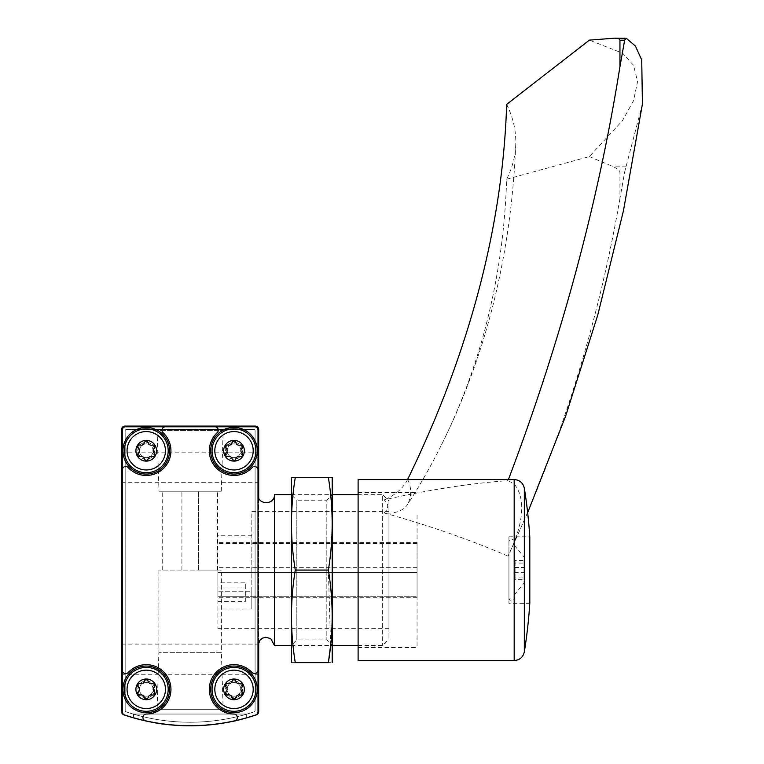 <?xml version="1.0" encoding="UTF-8"?>
<svg xmlns="http://www.w3.org/2000/svg" width="764" height="764" viewBox="0 0 764 764"><rect width="100%" height="100%" fill="white"/><g stroke="black" fill="none" stroke-linecap="round" stroke-linejoin="round"><path stroke-width="0.57" stroke-dasharray="3.82 2.86" d="M242.36 719.058C229.171 724.453 176.379 729.2 150.136 721.875M141.178 719.889L137.902 719.058M133.566 717.874L133.566 714.034L246.696 714.034L133.566 714.034L246.696 714.034L133.566 714.034L133.566 717.874C132.917 717.692 159.714 726.048 190.112 725.8C220.51 726.058 247.307 717.702 246.696 717.874C247.307 717.702 220.51 726.058 190.112 725.8C159.714 726.048 132.917 717.692 133.566 717.874C132.888 717.692 159.752 726.067 190.169 725.8C215.076 724.74 232.6 722.457 242.742 718.962M123.892 714.846A205.678 205.678 0 0 0 256.37 714.846A3.428 3.428 0 0 0 258.69 711.599L258.69 429.511A3.428 3.428 0 0 0 255.262 426.083L125 426.083A3.428 3.428 0 0 0 121.571 429.511L121.571 711.599A3.428 3.428 0 0 0 123.892 714.846M152.733 426.083L227.529 426.083L152.733 426.083L157.088 430.438L223.174 430.438L157.088 430.438L158.988 491.214L221.273 491.214L158.988 491.214M121.571 674.268L121.571 644.109L121.571 674.268L258.69 674.268L258.69 644.109L258.69 674.268M121.571 482.304L121.571 452.135L121.571 482.304L258.69 482.304L258.69 452.135L258.69 482.304M258.69 642.19L258.69 497.937M156.534 689.357A10.285 10.285 0 0 1 141.111 698.258A10.285 10.285 0 0 1 141.111 680.447A10.285 10.285 0 0 1 156.534 689.357M156.534 450.77A10.285 10.285 0 0 1 141.111 459.67A10.285 10.285 0 0 1 141.111 441.859A10.285 10.285 0 0 1 156.534 450.77M244.289 689.357A10.285 10.285 0 0 1 228.866 698.258A10.285 10.285 0 0 1 228.866 680.447A10.285 10.285 0 0 1 244.289 689.357M244.289 450.77A10.285 10.285 0 0 1 228.866 459.67A10.285 10.285 0 0 1 228.866 441.859A10.285 10.285 0 0 1 244.289 450.77M246.696 714.034L246.696 717.874L246.696 714.034M227.529 714.034L152.733 714.034L227.529 714.034L152.733 714.034L227.529 714.034L223.174 709.68L157.088 709.68L223.174 709.68L157.088 709.68L223.174 709.68L227.529 714.034M221.388 570.059L158.883 570.059L221.388 570.059L221.388 652.332L158.883 652.332L221.388 652.332L223.174 709.68L221.388 652.332L158.883 652.332L221.388 652.332L221.388 570.059L158.883 570.059L221.388 570.059M198.363 491.214L162.713 491.214L198.363 491.214L198.363 570.059L162.713 570.059L217.559 570.059L198.363 570.059L198.363 491.214M242.436 450.77A8.433 8.433 0 0 1 229.792 458.066A8.433 8.433 0 0 1 229.792 443.464A8.433 8.433 0 0 1 242.436 450.77A8.433 8.433 0 0 1 234.013 459.202A8.433 8.433 0 0 1 225.581 450.77A8.433 8.433 0 0 1 234.013 442.337A8.433 8.433 0 0 1 242.436 450.77M242.436 689.357A8.433 8.433 0 0 1 229.792 696.653A8.433 8.433 0 0 1 229.792 682.051A8.433 8.433 0 0 1 242.436 689.357A8.433 8.433 0 0 1 234.013 697.78A8.433 8.433 0 0 1 225.581 689.357A8.433 8.433 0 0 1 234.013 680.925A8.433 8.433 0 0 1 242.436 689.357M154.681 450.77A8.433 8.433 0 0 1 142.037 458.066A8.433 8.433 0 0 1 142.037 443.464A8.433 8.433 0 0 1 154.681 450.77A8.433 8.433 0 0 1 146.258 459.202A8.433 8.433 0 0 1 137.826 450.77A8.433 8.433 0 0 1 146.258 442.337A8.433 8.433 0 0 1 154.681 450.77M154.681 689.357A8.433 8.433 0 0 1 142.037 696.653A8.433 8.433 0 0 1 142.037 682.051A8.433 8.433 0 0 1 154.681 689.357A8.433 8.433 0 0 1 146.258 697.78A8.433 8.433 0 0 1 137.826 689.357A8.433 8.433 0 0 1 146.258 680.925A8.433 8.433 0 0 1 154.681 689.357M217.902 591.756L217.902 535.784L217.902 628.676L217.902 591.756L251.833 591.756L251.833 535.784L251.833 591.756L217.902 591.756M388.952 511.441L388.952 628.676L388.952 511.441L251.833 511.441L251.833 609.013L217.902 609.013L251.833 609.013L251.833 511.441M125.688 426.77A3.428 3.428 0 0 0 122.259 430.199L122.259 711.723A3.428 3.428 0 0 0 124.599 714.97A205.678 205.678 0 0 0 255.673 714.97A3.428 3.428 0 0 0 258.003 711.723L258.003 430.199A3.428 3.428 0 0 0 254.574 426.77L125.688 426.77M258.003 494.642L258.003 645.475L258.003 494.642M126.547 429.378A1.375 1.375 0 0 0 125.172 430.743L125.172 710.53A1.375 1.375 0 0 0 126.108 711.828A202.25 202.25 0 0 0 254.154 711.828A1.375 1.375 0 0 0 255.09 710.53L255.09 430.743A1.375 1.375 0 0 0 253.724 429.378L126.547 429.378A1.375 1.375 0 0 0 125.172 430.743L125.172 710.53A1.375 1.375 0 0 0 126.108 711.828A202.25 202.25 0 0 0 254.154 711.828A1.375 1.375 0 0 0 255.09 710.53L255.09 430.743A1.375 1.375 0 0 0 253.724 429.378L126.547 429.378M146.258 699.643A10.285 10.285 0 0 0 156.534 689.357A10.285 10.285 0 0 0 146.258 679.072A10.285 10.285 0 0 0 135.973 689.357A10.285 10.285 0 0 0 146.258 699.643M146.258 461.055A10.285 10.285 0 0 0 156.534 450.77A10.285 10.285 0 0 0 146.258 440.484A10.285 10.285 0 0 0 135.973 450.77A10.285 10.285 0 0 0 146.258 461.055M234.013 699.643A10.285 10.285 0 0 0 244.289 689.357A10.285 10.285 0 0 0 234.013 679.072A10.285 10.285 0 0 0 223.728 689.357A10.285 10.285 0 0 0 234.013 699.643M234.013 461.055A10.285 10.285 0 0 0 244.289 450.77A10.285 10.285 0 0 0 234.013 440.484A10.285 10.285 0 0 0 223.728 450.77A10.285 10.285 0 0 0 234.013 461.055M274.457 645.475L274.457 494.642M388.952 500.955L388.952 639.172L388.952 500.955L382.649 494.642L382.649 645.475L382.649 494.642L358.106 494.642M291.256 494.642L332.388 494.642L332.388 645.475L332.388 494.642L326.83 500.21L326.83 639.907L326.83 500.21L296.824 500.21L296.824 639.907L296.824 500.21L291.256 494.642L291.256 645.475L291.256 494.642M122.259 670.19A3.428 3.428 0 0 0 128.199 672.53A24.677 24.677 0 0 1 168.873 679.473A24.677 24.677 0 0 1 146.325 714.034A3.428 3.428 0 0 0 145.59 720.805M146.258 667.411A21.936 21.936 0 0 1 165.253 700.321A21.936 21.936 0 0 1 127.254 700.321A21.936 21.936 0 0 1 146.258 667.411M234.672 720.805A3.428 3.428 0 0 0 233.937 714.034A24.677 24.677 0 0 1 211.389 679.473A24.677 24.677 0 0 1 252.072 672.53A3.428 3.428 0 0 0 258.003 670.19M234.013 667.411A21.936 21.936 0 0 1 253.008 700.321A21.936 21.936 0 0 1 215.009 700.321A21.936 21.936 0 0 1 234.013 667.411M258.003 469.927A3.428 3.428 0 0 0 252.072 467.587A24.677 24.677 0 0 1 216.556 468.217A24.677 24.677 0 0 1 217.186 432.711A3.428 3.428 0 0 0 214.846 426.77M234.013 428.833A21.936 21.936 0 0 1 253.008 461.743A21.936 21.936 0 0 1 215.009 461.743A21.936 21.936 0 0 1 234.013 428.833M146.258 428.833A21.936 21.936 0 0 1 165.253 461.743A21.936 21.936 0 0 1 127.254 461.743A21.936 21.936 0 0 1 146.258 428.833M165.416 426.77A3.428 3.428 0 0 0 163.076 432.711A24.677 24.677 0 0 1 163.706 468.217A24.677 24.677 0 0 1 128.199 467.587A3.428 3.428 0 0 0 122.259 469.927M234.013 427.458A23.312 23.312 0 0 1 254.192 462.421A23.312 23.312 0 0 1 213.825 462.421A23.312 23.312 0 0 1 234.013 427.458A23.312 23.312 0 0 1 254.192 462.421A23.312 23.312 0 0 1 213.825 462.421A23.312 23.312 0 0 1 234.013 427.458M234.013 666.046A23.312 23.312 0 0 1 254.192 701.008A23.312 23.312 0 0 1 213.825 701.008A23.312 23.312 0 0 1 234.013 666.046A23.312 23.312 0 0 1 254.192 701.008A23.312 23.312 0 0 1 213.825 701.008A23.312 23.312 0 0 1 234.013 666.046M146.258 427.458A23.312 23.312 0 0 1 166.437 462.421A23.312 23.312 0 0 1 126.07 462.421A23.312 23.312 0 0 1 146.258 427.458A23.312 23.312 0 0 1 166.437 462.421A23.312 23.312 0 0 1 126.07 462.421A23.312 23.312 0 0 1 146.258 427.458M146.258 666.046A23.312 23.312 0 0 1 166.437 701.008A23.312 23.312 0 0 1 126.07 701.008A23.312 23.312 0 0 1 146.258 666.046A23.312 23.312 0 0 1 166.437 701.008A23.312 23.312 0 0 1 126.07 701.008A23.312 23.312 0 0 1 146.258 666.046M226.039 453.214A3.362 3.362 0 0 0 226.039 448.325A1.92 1.92 0 0 1 227.911 445.087A3.362 3.362 0 0 0 232.141 442.642A1.92 1.92 0 0 1 235.875 442.642A3.362 3.362 0 0 0 240.106 445.087A1.92 1.92 0 0 1 241.978 448.325A3.362 3.362 0 0 0 241.978 453.214A1.92 1.92 0 0 1 240.106 456.442A3.362 3.362 0 0 0 235.875 458.887A1.92 1.92 0 0 1 232.141 458.887A3.362 3.362 0 0 0 227.911 456.442A1.92 1.92 0 0 1 226.039 453.214M138.284 691.792A3.362 3.362 0 0 0 138.284 686.912A1.92 1.92 0 0 1 140.156 683.675A3.362 3.362 0 0 0 144.386 681.23A1.92 1.92 0 0 1 148.12 681.23A3.362 3.362 0 0 0 152.351 683.675A1.92 1.92 0 0 1 154.223 686.912A3.362 3.362 0 0 0 154.223 691.792A1.92 1.92 0 0 1 152.351 695.03A3.362 3.362 0 0 0 148.12 697.475A1.92 1.92 0 0 1 144.386 697.475A3.362 3.362 0 0 0 140.156 695.03A1.92 1.92 0 0 1 138.284 691.792M138.284 453.214A3.362 3.362 0 0 0 138.284 448.325A1.92 1.92 0 0 1 140.156 445.087A3.362 3.362 0 0 0 144.386 442.642A1.92 1.92 0 0 1 148.12 442.642A3.362 3.362 0 0 0 152.351 445.087A1.92 1.92 0 0 1 154.223 448.325A3.362 3.362 0 0 0 154.223 453.214A1.92 1.92 0 0 1 152.351 456.442A3.362 3.362 0 0 0 148.12 458.887A1.92 1.92 0 0 1 144.386 458.887A3.362 3.362 0 0 0 140.156 456.442A1.92 1.92 0 0 1 138.284 453.214M226.039 691.792A3.362 3.362 0 0 0 226.039 686.912A1.92 1.92 0 0 1 227.911 683.675A3.362 3.362 0 0 0 232.141 681.23A1.92 1.92 0 0 1 235.875 681.23A3.362 3.362 0 0 0 240.106 683.675A1.92 1.92 0 0 1 241.978 686.912A3.362 3.362 0 0 0 241.978 691.792A1.92 1.92 0 0 1 240.106 695.03A3.362 3.362 0 0 0 235.875 697.475A1.92 1.92 0 0 1 232.141 697.475A3.362 3.362 0 0 0 227.911 695.03A1.92 1.92 0 0 1 226.039 691.792M234.013 440.484A10.285 10.285 0 0 1 242.914 455.907A10.285 10.285 0 0 1 225.103 455.907A10.285 10.285 0 0 1 234.013 440.484M234.013 443.913A6.857 6.857 0 0 1 239.944 454.198A6.857 6.857 0 0 1 228.073 454.198A6.857 6.857 0 0 1 234.013 443.913M234.013 679.072A10.285 10.285 0 0 1 242.914 694.495A10.285 10.285 0 0 1 225.103 694.495A10.285 10.285 0 0 1 234.013 679.072M234.013 682.5A6.857 6.857 0 0 1 239.944 692.786A6.857 6.857 0 0 1 228.073 692.786A6.857 6.857 0 0 1 234.013 682.5M146.258 440.484A10.285 10.285 0 0 1 155.159 455.907A10.285 10.285 0 0 1 137.348 455.907A10.285 10.285 0 0 1 146.258 440.484M146.258 443.913A6.857 6.857 0 0 1 152.189 454.198A6.857 6.857 0 0 1 140.318 454.198A6.857 6.857 0 0 1 146.258 443.913M146.258 679.072A10.285 10.285 0 0 1 155.159 694.495A10.285 10.285 0 0 1 137.348 694.495A10.285 10.285 0 0 1 146.258 679.072M146.258 682.5A6.857 6.857 0 0 1 152.189 692.786A6.857 6.857 0 0 1 140.318 692.786A6.857 6.857 0 0 1 146.258 682.5M251.833 609.013L251.833 591.756L251.833 609.013M417.058 515.28L417.058 647.538L417.058 515.28M217.902 582.178L217.902 596.722L417.058 596.722L417.058 597.725L417.058 542.392L417.058 572.484L217.902 572.484L217.902 542.392L217.902 597.725L217.902 587.029L245.32 587.029L245.32 582.178L217.902 582.178L217.902 572.484L417.058 572.484L417.058 596.722L217.902 596.722L245.32 596.722L245.32 582.178M642.428 103.98L624.637 172.072L619.948 172.072L619.948 198.506L624.637 172.072M619.948 198.506A3085.156 2055.131 -153.3 0 1 507.993 556.125L514.182 542.325C524.257 516.063 524.257 496.6 514.182 483.918L507.993 480.642A3085.156 2055.131 153.3 0 0 508.404 479.563M508.929 536.806L529.796 536.806L529.796 603.312L508.929 603.312L508.929 536.806L508.929 603.312M358.106 515.28L358.106 647.538L358.106 515.28M358.106 660.564L358.106 479.563M506.647 104.42A157.69 111.496 0 0 1 515.748 144.444A157.69 111.496 0 0 1 506.647 179.225A1371.179 913.391 -153.3 0 1 439.94 447.962A1371.179 913.391 -153.3 0 1 407.623 504.412A34.275 22.834 -153.3 0 1 384.063 512.94C388.876 508.165 388.876 503.81 384.063 499.866C429.569 489.657 470.882 483.249 507.993 480.642M384.063 512.94C429.569 525.642 470.882 540.033 507.993 556.125M508.929 550.185L508.929 598.174L508.929 550.185M514.42 550.185L514.42 598.174L514.42 550.185M514.42 552.611L514.42 594.745L514.42 552.611M524.018 560.852L524.018 583.085L524.018 560.852M524.018 579.618L524.018 560.499L524.018 579.618L515.098 579.618L515.098 572.618L524.018 572.618M515.098 572.618L515.098 563.068L524.018 563.068M515.098 563.068L515.098 560.499L524.018 560.499M515.098 560.499L515.098 567.499L524.018 567.499M515.098 567.499L515.098 577.059L524.018 577.059M515.098 577.059L515.098 579.618M407.584 479.563A34.275 22.834 153.3 0 1 384.063 499.866M506.647 179.225L589.35 156.582L622.536 120.569L633.48 100.791L637.587 81.614L633.537 65.284L622.679 53.251L589.35 40.129M589.35 156.582L611.983 166.132C617.121 168.424 619.776 170.401 619.948 172.072M217.902 587.029L217.902 596.722M217.902 601.574L245.32 601.574L245.32 587.029M245.32 601.574L245.32 596.722M291.256 661.93L291.256 478.188M330.611 645.475L328.367 570.059C333.419 539.212 333.419 508.356 328.367 477.51L295.276 477.51C290.234 477.51 290.234 477.51 295.276 477.51C290.224 508.356 290.224 539.212 295.276 570.059C290.224 600.915 290.224 631.761 295.276 662.617C290.234 662.617 290.234 662.617 295.276 662.617L328.367 662.617C333.419 662.617 333.419 662.617 328.367 662.617M332.388 661.93L332.388 478.188M328.367 477.51C333.419 477.51 333.419 477.51 328.367 477.51M328.367 570.059L295.276 570.059M181.908 570.059L181.908 491.214L181.908 570.059M524.333 651.912L524.333 488.215M514.182 660.564L514.182 542.325M514.182 483.918L514.182 479.563M407.623 479.477A52.573 37.178 0 0 1 407.623 504.412M626.27 38.286L611.983 38.286M626.27 166.132L611.983 166.132M417.058 567.633L217.902 567.633L417.058 567.633M417.058 543.395L217.902 543.395L417.058 543.395M121.571 452.135L258.69 452.135M121.571 644.109L258.69 644.109M158.883 570.059L158.883 652.332L157.088 709.68L152.733 714.034L157.088 709.68L158.883 652.332L158.883 570.059M221.273 491.214L223.174 430.438L227.529 426.083M162.713 570.059L162.713 491.214M217.559 570.059L217.559 491.214M217.902 628.676L388.952 628.676M291.256 645.475L332.388 645.475L326.83 639.907L296.824 639.907L291.256 645.475M358.106 645.475L382.649 645.475L388.952 639.172M251.833 535.784L217.902 535.784M527.666 512.682L509.827 552.305M358.106 647.538L417.058 647.538M358.106 492.589L417.058 492.589M508.929 598.174L509.989 600.332C510.104 602.156 515.939 599.167 514.42 598.174M514.42 541.953C515.853 539.479 508.776 537.932 508.929 541.953M514.42 594.745L524.018 583.085M514.42 545.381L524.018 557.032M515.748 144.444C511.259 255.186 485.999 356.358 439.94 447.962M417.058 597.725L217.902 597.725M417.058 542.392L217.902 542.392"/><path stroke-width="1.15" d="M150.136 721.875L141.178 719.889M137.902 719.058L133.566 717.874M258.69 497.937L258.69 429.511A3.428 3.428 0 0 0 255.262 426.083L125 426.083A3.428 3.428 0 0 0 121.571 429.511L121.571 711.599A3.428 3.428 0 0 0 123.892 714.846A205.678 205.678 0 0 0 256.37 714.846A3.428 3.428 0 0 0 258.69 711.599L258.69 642.19M125.688 426.77A3.428 3.428 0 0 0 122.259 430.199L122.259 711.723A3.428 3.428 0 0 0 124.599 714.97A205.678 205.678 0 0 0 255.673 714.97A3.428 3.428 0 0 0 258.003 711.723L258.003 430.199A3.428 3.428 0 0 0 254.574 426.77L125.688 426.77M122.259 469.927A3.428 3.428 0 0 1 128.199 467.587A24.677 24.677 0 0 0 163.706 468.217A24.677 24.677 0 0 0 163.076 432.711A3.428 3.428 0 0 1 165.416 426.77M122.259 670.19A3.428 3.428 0 0 0 128.199 672.53A24.677 24.677 0 0 1 168.873 679.473A24.677 24.677 0 0 1 146.325 714.034A3.428 3.428 0 0 0 145.59 720.805M234.672 720.805A3.428 3.428 0 0 0 233.937 714.034A24.677 24.677 0 0 1 211.389 679.473A24.677 24.677 0 0 1 252.072 672.53A3.428 3.428 0 0 0 258.003 670.19M258.003 469.927A3.428 3.428 0 0 0 252.072 467.587A24.677 24.677 0 0 1 216.556 468.217A24.677 24.677 0 0 1 217.186 432.711A3.428 3.428 0 0 0 214.846 426.77M258.003 494.642C257.497 505.262 274.973 505.262 274.457 494.642L274.457 645.475L291.256 645.475M274.457 494.642L291.256 494.642M332.388 494.642L358.106 494.642M234.013 440.417A10.352 10.352 0 0 1 242.971 455.946A10.352 10.352 0 0 1 225.046 455.946A10.352 10.352 0 0 1 234.013 440.417M226.039 448.325A3.362 3.362 0 0 1 226.039 453.214A1.92 1.92 0 0 0 227.911 456.442A3.362 3.362 0 0 1 232.141 458.887A1.92 1.92 0 0 0 235.875 458.887A3.362 3.362 0 0 1 240.106 456.442A1.92 1.92 0 0 0 241.978 453.214A3.362 3.362 0 0 1 241.978 448.325A1.92 1.92 0 0 0 240.106 445.087A3.362 3.362 0 0 1 235.875 442.642A1.92 1.92 0 0 0 232.141 442.642A3.362 3.362 0 0 1 227.911 445.087A1.92 1.92 0 0 0 226.039 448.325M234.013 431.574A19.195 19.195 0 0 1 250.63 460.367A19.195 19.195 0 0 1 217.387 460.367A19.195 19.195 0 0 1 234.013 431.574M234.013 427.458A23.312 23.312 0 0 1 254.192 462.421A23.312 23.312 0 0 1 213.825 462.421A23.312 23.312 0 0 1 234.013 427.458M234.013 679.005A10.352 10.352 0 0 1 242.971 694.533A10.352 10.352 0 0 1 225.046 694.533A10.352 10.352 0 0 1 234.013 679.005M226.039 686.912A3.362 3.362 0 0 1 226.039 691.792A1.92 1.92 0 0 0 227.911 695.03A3.362 3.362 0 0 1 232.141 697.475A1.92 1.92 0 0 0 235.875 697.475A3.362 3.362 0 0 1 240.106 695.03A1.92 1.92 0 0 0 241.978 691.792A3.362 3.362 0 0 1 241.978 686.912A1.92 1.92 0 0 0 240.106 683.675A3.362 3.362 0 0 1 235.875 681.23A1.92 1.92 0 0 0 232.141 681.23A3.362 3.362 0 0 1 227.911 683.675A1.92 1.92 0 0 0 226.039 686.912M234.013 670.162A19.195 19.195 0 0 1 250.63 698.955A19.195 19.195 0 0 1 217.387 698.955A19.195 19.195 0 0 1 234.013 670.162M234.013 666.046A23.312 23.312 0 0 1 254.192 701.008A23.312 23.312 0 0 1 213.825 701.008A23.312 23.312 0 0 1 234.013 666.046M146.258 440.417A10.352 10.352 0 0 1 155.216 455.946A10.352 10.352 0 0 1 137.291 455.946A10.352 10.352 0 0 1 146.258 440.417M138.284 448.325A3.362 3.362 0 0 1 138.284 453.214A1.92 1.92 0 0 0 140.156 456.442A3.362 3.362 0 0 1 144.386 458.887A1.92 1.92 0 0 0 148.12 458.887A3.362 3.362 0 0 1 152.351 456.442A1.92 1.92 0 0 0 154.223 453.214A3.362 3.362 0 0 1 154.223 448.325A1.92 1.92 0 0 0 152.351 445.087A3.362 3.362 0 0 1 148.12 442.642A1.92 1.92 0 0 0 144.386 442.642A3.362 3.362 0 0 1 140.156 445.087A1.92 1.92 0 0 0 138.284 448.325M146.258 431.574A19.195 19.195 0 0 1 162.875 460.367A19.195 19.195 0 0 1 129.632 460.367A19.195 19.195 0 0 1 146.258 431.574M146.258 427.458A23.312 23.312 0 0 1 166.437 462.421A23.312 23.312 0 0 1 126.07 462.421A23.312 23.312 0 0 1 146.258 427.458M146.258 679.005A10.352 10.352 0 0 1 155.216 694.533A10.352 10.352 0 0 1 137.291 694.533A10.352 10.352 0 0 1 146.258 679.005M138.284 686.912A3.362 3.362 0 0 1 138.284 691.792A1.92 1.92 0 0 0 140.156 695.03A3.362 3.362 0 0 1 144.386 697.475A1.92 1.92 0 0 0 148.12 697.475A3.362 3.362 0 0 1 152.351 695.03A1.92 1.92 0 0 0 154.223 691.792A3.362 3.362 0 0 1 154.223 686.912A1.92 1.92 0 0 0 152.351 683.675A3.362 3.362 0 0 1 148.12 681.23A1.92 1.92 0 0 0 144.386 681.23A3.362 3.362 0 0 1 140.156 683.675A1.92 1.92 0 0 0 138.284 686.912M146.258 670.162A19.195 19.195 0 0 1 162.875 698.955A19.195 19.195 0 0 1 129.632 698.955A19.195 19.195 0 0 1 146.258 670.162M146.258 666.046A23.312 23.312 0 0 1 166.437 701.008A23.312 23.312 0 0 1 126.07 701.008A23.312 23.312 0 0 1 146.258 666.046M407.584 479.563A34.275 22.834 153.3 0 0 407.623 479.477A1371.179 913.391 153.3 0 0 506.647 104.42L589.35 40.129L614.313 38.2C617.99 38.229 619.862 38.897 619.948 40.206L619.948 66.649L624.637 40.206L626.27 38.286L635.476 46.107L641.722 59.993L642.428 103.98L623.434 210.826L597.744 315.121L565.675 416.027L527.666 512.682M619.948 66.649A3085.156 2055.131 153.3 0 1 508.404 479.563M614.313 38.2L626.27 38.286M529.796 603.312L529.796 536.806A515.566 515.566 0 0 0 524.333 488.215L524.333 651.912A515.566 515.566 0 0 0 529.796 603.312M514.182 479.563L358.106 479.563L358.106 660.564L514.182 660.564L514.182 479.563C519.673 479.973 523.063 482.858 524.333 488.215M291.437 477.51L291.437 662.617M328.367 662.617L295.276 662.617C290.234 662.617 290.234 662.617 295.276 662.617C290.224 631.761 290.224 600.915 295.276 570.059C290.224 539.212 290.224 508.356 295.276 477.51C290.234 477.51 290.234 477.51 295.276 477.51L328.367 477.51C333.419 477.51 333.419 477.51 328.367 477.51C333.419 508.356 333.419 539.212 328.367 570.059C333.419 600.915 333.419 631.761 328.367 662.617C333.419 662.617 333.419 662.617 328.367 662.617L330.611 645.475M332.206 477.51L332.206 662.617M328.367 570.059L295.276 570.059M234.013 428.833A21.936 21.936 0 0 1 253.008 461.743A21.936 21.936 0 0 1 215.009 461.743A21.936 21.936 0 0 1 234.013 428.833M234.013 667.411A21.936 21.936 0 0 1 253.008 700.321A21.936 21.936 0 0 1 215.009 700.321A21.936 21.936 0 0 1 234.013 667.411M146.258 428.833A21.936 21.936 0 0 1 165.253 461.743A21.936 21.936 0 0 1 127.254 461.743A21.936 21.936 0 0 1 146.258 428.833M146.258 667.411A21.936 21.936 0 0 1 165.253 700.321A21.936 21.936 0 0 1 127.254 700.321A21.936 21.936 0 0 1 146.258 667.411M624.637 40.206L619.948 40.206M258.003 645.475L259.875 640.261L262.463 638.16L265.681 637.271L270.723 638.58L274.457 645.475M332.388 645.475L358.106 645.475M524.333 651.912C523.063 657.269 519.673 660.153 514.182 660.564"/></g></svg>
